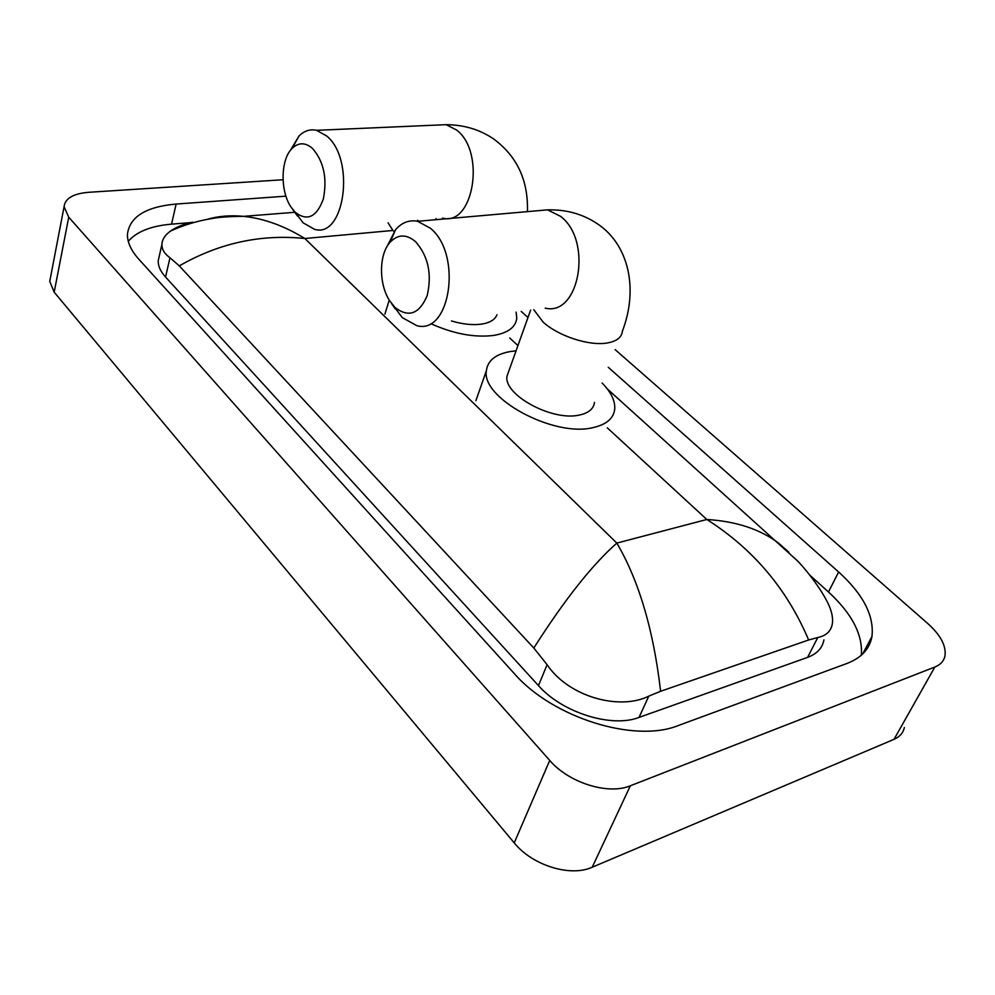 <?xml version="1.0" encoding="UTF-8"?>
<svg xmlns="http://www.w3.org/2000/svg" width="995" height="995" viewBox="0 0 995 995"><rect width="100%" height="100%" fill="white"/><g stroke="black" fill="none" stroke-linecap="round" stroke-linejoin="round"><path stroke-width="1.49" d="M415.462 241.574C406.234 233.924 397.751 234.186 390.015 242.332C378.747 254.62 378.709 284.371 389.766 300.938L394.965 307.405C408.584 317.977 419.318 314.047 427.178 295.602C432.153 274.123 428.248 256.101 415.462 241.574M386.62 247.282L395.624 229.609C401.955 222.457 409.281 219.684 417.614 221.3L430.425 228.253C462.563 254.297 450.374 335.215 416.818 325.676L402.291 317.616L393.386 305.751M508.992 370.575L506.99 376.185C503.458 394.903 552.374 421.519 579.289 415.064C588.592 413.087 593.654 408.87 594.463 402.403M602.074 383.013C611.104 392.179 615.32 400.91 614.723 409.206C613.567 418.522 606.266 424.678 592.846 427.651C553.506 437.452 481.095 398.124 486.381 370.725C487.699 360.414 495.821 353.996 510.733 351.471L516.044 350.874M312.455 148.367C305.341 142.335 298.599 142.31 292.231 148.267C280.466 159.287 280.018 191.463 291.212 207.383L295.279 212.333C307.318 221.537 316.659 217.121 323.313 199.062C327.405 178.316 323.785 161.414 312.455 148.367M290.391 150.394L298.96 136.054C304.246 130.818 310.104 128.902 316.547 130.32L326.646 135.942C355.725 159.387 344.593 238.8 314.507 229.31L303.027 222.768L295.229 212.283M451.456 320.95C462.538 324.233 472.476 325.303 481.294 324.159C489.876 322.84 495.087 319.694 496.94 314.731M516.131 312.107L516.766 318.213C515.721 327.28 507.947 333.026 493.47 335.464C474.254 337.728 453.434 333.822 431.022 323.736M615.159 349.643L927.887 623.629C940.549 635.071 946.257 645.78 945.001 655.767C943.957 660.966 940.573 664.71 934.852 667.023L630.345 785.776C608.194 795.192 568.804 782.841 549.737 760.429L68.73 217.184L64.078 206.724C65.048 198.428 73.195 193.627 88.53 192.309L283.028 179.747M904.368 727.519C903.174 732.905 899.716 736.835 894.02 739.335L592.224 867.23C570.371 877.267 532.288 865.414 514.228 842.889L54.178 292.194L49.75 281.398L50.384 278.065M285.926 196.164L176.127 204.05C145.904 206.736 129.686 216.786 127.447 234.211C127.236 242.158 131.017 250.479 138.79 259.185L514.266 673.553C552.275 717.532 634.549 743.427 678.379 725.504L847.068 663.429C861.371 657.894 869.667 648.939 871.956 636.526C874.307 615.805 863.2 594.289 838.648 572.001L608.243 367.279M861.334 655.22C862.914 634.686 851.956 613.604 828.474 591.988L809.806 575.147M190.779 222.606L171.538 224.149C151.128 225.902 136.713 231.611 128.293 241.3M159.312 255.877L158.205 260.765C158.031 265.976 160.469 271.399 165.543 277.033L538.457 685.605C562.088 712.582 611.539 728.178 639.039 717.42L807.579 657.384C816.957 653.889 822.405 648.056 823.935 639.885M533.817 648.019C564.513 599.786 592.187 564.812 616.838 543.096C638.952 580.806 653.541 630.196 660.605 691.276L648.79 696.139C619.624 710.741 568.642 696.898 547.101 664.71L533.817 648.019L179.299 265.889L169.983 257.755C164.511 253.849 161.812 249.409 161.911 244.447C162.148 239.496 165.021 235.031 170.543 231.051C176.09 227.171 183.441 224.223 192.595 222.183L192.421 222.88M607.248 388.871L797.567 560.931C803.649 567.075 816.895 583.082 825.278 598.144C830.912 607.883 833.275 616.328 832.392 623.467C831.198 631.054 826.323 635.743 817.778 637.521L808.636 639.984C787.12 589.127 753.178 548.954 706.811 519.477C736.188 521.33 760.105 529.203 778.55 543.096L788.911 552.275M660.605 691.276L808.636 639.984M206.873 219.435C218.203 216.089 230.417 215.057 243.526 216.35C263.787 218.44 284.234 225.828 304.868 238.501C260.877 233.949 219.024 243.078 179.299 265.889M170.543 231.051C183.167 225.193 196.848 221.039 211.562 218.601C218.676 217.196 229.323 216.45 243.526 216.35L294.769 212.283M607.273 427.825L706.811 519.477L616.838 543.096L304.868 238.501L392.938 230.467L388.087 222.855M533.768 309.694L543.083 322.044C558.195 336.061 589.426 346.223 607.286 342.976C616.701 341.297 621.726 337.392 622.372 331.235C638.815 288.326 628.43 243.949 596.938 223.502C582.585 213.95 566.105 209.41 547.499 209.858L534.837 210.977M545.185 308.139C579.401 316.684 592.97 240.516 560.508 216.313L547.499 209.858L417.614 221.3M442.501 218.092C473.409 226.785 486.045 151.887 456.456 129.935L446.121 124.673L436.432 125.096M436.021 218.664L435.984 219.684M392.938 230.467L394.095 231.524M509.751 338.026L517.947 345.563M68.73 217.184L54.178 292.194M549.737 760.429L514.228 842.889M630.345 785.776L592.224 867.23M934.852 667.023L894.02 739.335M828.474 591.988L838.648 572.001M171.538 224.149L176.127 204.05M639.039 717.42L648.79 696.139M538.457 685.605L547.101 664.71M165.543 277.033L169.983 257.755M807.579 657.384L817.778 637.521M391.458 303.413L395.226 308.86M390.015 242.332L395.624 229.609M486.381 370.725L475.896 400.687M506.99 376.185L530.621 310.129M527.437 211.624C528.382 180.344 516.99 156.028 493.234 138.666C479.478 129.462 463.782 124.798 446.121 124.673L316.547 130.32M292.866 209.659L297.505 216.039M292.231 148.267L298.96 136.054M389.244 300.117L384.928 314.097M435.785 219.696L436.133 218.651M64.078 206.724L49.75 281.398M862.603 654.051L871.956 636.526M158.205 260.765L161.911 244.447M527.984 317.504L521.218 311.41M417.477 220.281L418.945 221.176"/></g></svg>
